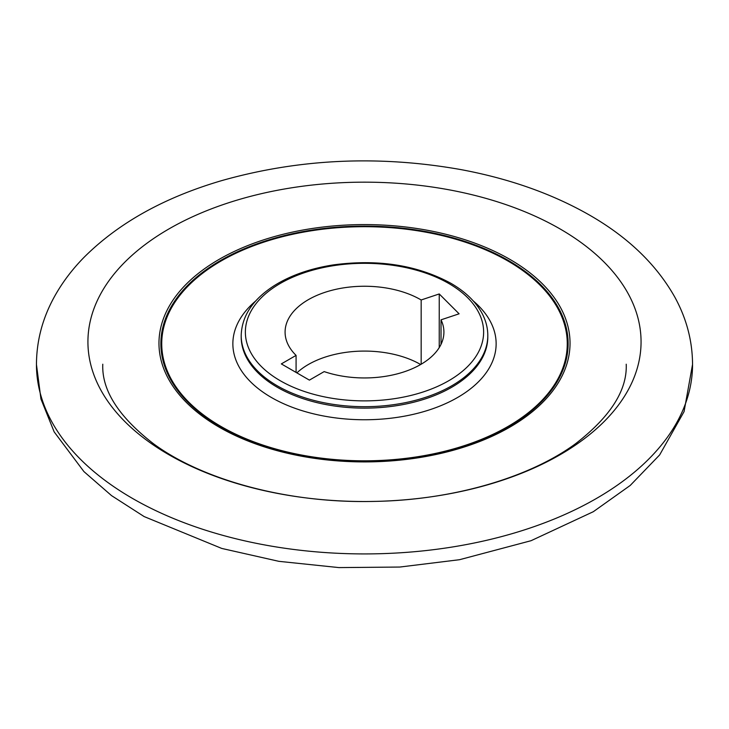 <?xml version="1.0" encoding="UTF-8"?>
<svg xmlns="http://www.w3.org/2000/svg" width="729" height="729" viewBox="0 0 729 729"><rect width="100%" height="100%" fill="white"/><g stroke="black" fill="none" stroke-linecap="round" stroke-linejoin="round"><path stroke-width="1.09" d="M509.835 259.342A205.532 118.663 0 0 0 165.975 312.531A205.532 118.663 0 0 0 417.699 457.867A205.532 118.663 0 0 0 509.835 259.342M441.027 344.37L441.027 319.831L459.097 313.807L439.241 293.951L421.171 299.974L421.171 364.227M441.027 319.831A79.415 45.854 180 0 1 443.915 332.096A79.415 45.854 180 0 1 403.893 371.908A79.415 45.854 180 0 1 324.168 371.599L309.406 380.119L281.33 363.908L296.083 355.387A79.415 45.854 180 0 1 285.085 332.096A79.415 45.854 180 0 1 334.438 289.659A79.415 45.854 180 0 1 421.171 299.974M420.66 364.518A79.415 45.854 0 0 0 296.885 372.883M296.083 372.419L296.083 355.387M439.241 293.951L439.241 347.605M36.459 363.425A328.05 189.394 0 0 0 36.459 365.612A328.05 189.394 0 0 0 364.5 553.922A328.05 189.394 0 0 0 692.541 365.612C692.641 341.71 686.736 318.901 674.844 297.177C655.836 263.461 626.165 235.403 585.834 213.014C549.374 192.802 507.749 178.332 460.947 169.602C379.034 155.067 299.391 158.703 222.017 180.528C164.389 197.386 118.353 223.028 83.917 257.455C71.852 269.776 61.938 283.007 54.156 297.177C42.264 318.901 36.359 341.71 36.459 365.612M560.063 228.933A276.573 159.678 180 0 1 436.079 496.075A276.573 159.678 180 0 1 97.349 300.512A276.573 159.678 180 0 1 560.063 228.933M448.736 283.463A119.128 68.781 0 0 0 249.427 314.299A119.128 68.781 0 0 0 395.337 398.535A119.128 68.781 0 0 0 448.736 283.463M508.487 260.535A203.619 117.56 180 0 1 508.487 426.793A203.619 117.56 180 0 1 220.513 426.793A203.619 117.56 180 0 1 220.513 260.535A203.619 117.56 180 0 1 508.487 260.535M473.249 300.931A131.639 75.998 180 0 1 448.499 402.271A131.639 75.998 180 0 1 271.416 397.496A131.639 75.998 180 0 1 255.751 300.931M221.124 426.529A202.762 117.059 0 0 0 560.355 374.05A202.762 117.059 0 0 0 312.021 230.683A202.762 117.059 0 0 0 221.124 426.529M487.801 335.504A123.301 71.187 180 0 1 411.685 401.269A123.301 71.187 180 0 1 277.312 385.841A123.301 71.187 180 0 1 241.199 335.504C241.791 316.094 252.726 299.519 274.013 285.786C290.488 275.434 310.344 268.454 333.59 264.864C378.123 258.95 417.198 265.083 450.823 283.253C465.749 291.901 476.347 302.271 482.598 314.381C486.043 321.225 487.783 328.26 487.801 335.504L487.801 336.944A123.301 71.187 0 0 1 411.685 402.718A123.301 71.187 0 0 1 277.312 387.281A123.301 71.187 0 0 1 241.199 336.944L241.199 335.504M36.45 364.518L40.942 399L54.156 431.869L83.908 471.572L111.528 495.611L144.151 516.579L221.762 548.436L278.852 561.33L338.885 567.59L399.802 567.044L459.507 559.708L531.049 540.708L593.315 511.703L630.23 485.441L659.645 454.932L684.066 411.612L692.55 364.409M102.78 364.208C101.677 390.252 118.627 416.797 153.619 443.843C202.744 480.092 287.991 503.393 372.729 501.424C452.098 500.468 529.673 477.568 575.618 443.679C610.446 416.678 627.314 390.188 626.22 364.208"/></g></svg>
